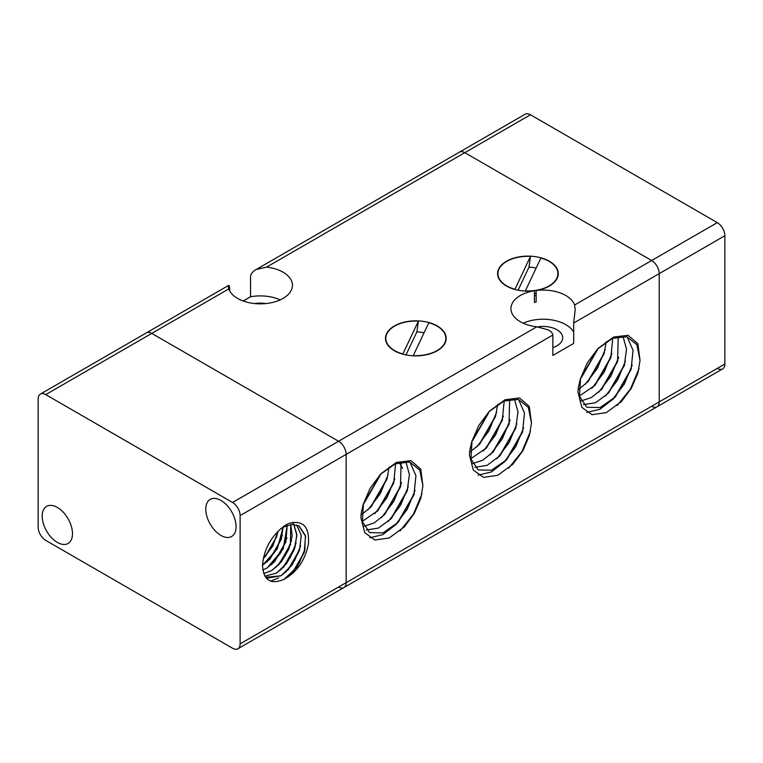 <?xml version="1.0" encoding="UTF-8"?>
<svg xmlns="http://www.w3.org/2000/svg" width="763" height="763" viewBox="0 0 763 763"><rect width="100%" height="100%" fill="white"/><g stroke="black" fill="none" stroke-linecap="round" stroke-linejoin="round"><path stroke-width="1.14" d="M402.492 468.415A62.843 36.281 0 0 0 398.877 462.473M536.151 290.503A32.132 18.55 180 0 1 565.803 295.5A32.132 18.55 180 0 1 574.596 305L575.207 309.578L573.681 323.016L573.681 343.426L552.86 355.444L552.86 335.033C552.298 332.487 550.39 330.675 547.157 329.587L536.809 326.812A32.132 18.55 180 0 1 520.356 321.738A32.132 18.55 180 0 1 510.943 308.624A32.132 18.55 180 0 1 534.424 290.751A30.348 17.52 180 0 1 506.47 286.03A30.348 17.52 180 0 1 497.581 273.64A30.348 17.52 180 0 1 516.313 257.446A30.348 17.52 180 0 1 549.389 261.251A30.348 17.52 180 0 1 558.278 273.64A30.348 17.52 180 0 1 536.151 290.503L536.151 302.167A32.132 18.55 0 0 0 534.424 302.415L534.424 290.751M573.681 332.124A32.132 18.55 0 0 0 565.803 324.656A32.132 18.55 0 0 0 523.199 323.197M437.294 325.963A30.348 17.52 180 0 1 446.183 338.352A30.348 17.52 180 0 1 427.452 354.537A30.348 17.52 180 0 1 394.376 350.742A30.348 17.52 180 0 1 385.487 338.352A30.348 17.52 180 0 1 404.218 322.167A30.348 17.52 180 0 1 437.294 325.963M413.269 355.606L428.806 322.739A29.995 17.311 180 0 1 445.83 338.352A29.995 17.311 180 0 1 444.772 342.911A29.995 17.311 180 0 1 413.269 355.606L413.269 355.816M402.864 354.194L402.864 353.965A29.995 17.311 180 0 1 385.84 338.352A29.995 17.311 180 0 1 386.898 333.793A29.995 17.311 180 0 1 418.401 321.099L416.865 331.934A24.282 14.02 180 0 1 424.075 332.744M525.364 290.894L540.9 258.028A29.995 17.311 180 0 1 557.915 273.64A29.995 17.311 180 0 1 556.856 278.199A29.995 17.311 180 0 1 525.364 290.894L525.364 291.094M514.958 289.482L514.958 289.253A29.995 17.311 180 0 1 497.934 273.64A29.995 17.311 180 0 1 498.992 269.081A29.995 17.311 180 0 1 530.495 256.387L528.959 267.212A24.282 14.02 180 0 1 536.17 268.032M146.401 332.868L40.372 394.089A10.711 6.18 60 0 1 45.723 394.614L232.543 502.474A10.711 6.18 60 0 1 237.903 508.129A10.711 6.18 60 0 1 240.116 515.597L240.116 643.867A10.711 6.18 60 0 1 237.903 648.769L656.991 406.813A10.711 6.18 -120 0 0 659.213 401.91A10.711 6.18 60 0 1 656.991 406.813L656.991 406.813A10.711 6.18 60 0 1 651.64 406.278A10.711 6.18 -120 0 0 656.991 406.813L343.941 587.548A10.711 6.18 60 0 1 338.581 587.024A10.711 6.18 -120 0 0 343.941 587.548A10.711 6.18 -120 0 0 346.154 582.646A10.711 6.18 60 0 1 343.941 587.548L237.903 648.769A10.711 6.18 60 0 1 232.543 648.235L45.723 540.376A10.711 6.18 60 0 1 40.372 534.72A10.711 6.18 60 0 1 38.15 527.262L38.15 398.992A10.711 6.18 60 0 1 40.372 394.089L146.401 332.868A10.711 6.18 60 0 1 151.761 333.402A10.711 6.18 -120 0 0 146.401 332.868L228.442 285.505C229.005 285.047 229.434 286.011 229.711 288.395L229.711 290.951M243.216 301.004L250.531 296.778L250.531 276.378C251.103 273.507 253.001 271.199 256.234 269.463L266.583 267.107A32.132 18.55 180 0 1 283.035 272.181A32.132 18.55 180 0 1 292.448 285.295A32.132 18.55 180 0 1 272.61 302.434A32.132 18.55 180 0 1 237.598 298.419A32.132 18.55 180 0 1 228.805 288.919L228.185 286.259M256.234 269.463L525.097 114.231A10.711 6.18 -120 0 1 530.457 114.765L717.277 222.624L651.64 260.517A10.711 6.18 60 0 1 656.991 266.173A10.711 6.18 -120 0 0 651.64 260.517L464.81 152.657A10.711 6.18 -120 0 0 459.46 152.133L459.46 152.133A10.711 6.18 60 0 1 464.81 152.657L651.64 260.517L574.596 305M552.86 347.604A19.638 11.34 0 0 0 562.712 337.771A19.638 11.34 0 0 0 556.961 329.759A19.638 11.34 0 0 0 537.495 326.898M536.809 326.812L338.581 441.262A10.711 6.18 60 0 1 343.941 446.918A10.711 6.18 60 0 1 346.154 454.376L346.154 582.646L346.154 454.376A10.711 6.18 -120 0 0 343.941 446.918A10.711 6.18 -120 0 0 338.581 441.262L151.761 333.402L338.581 441.262L232.543 502.474M370.408 507.529L387.261 478.124M368.1 509.722L380.26 493.728L388.062 474.805M377.132 511.448L394.004 482.035M374.871 513.604L387.013 497.61L394.814 478.697M383.894 515.34L400.756 485.936M381.605 517.514L393.756 501.52L401.567 482.607M390.656 519.221L407.509 489.827M388.357 521.406L400.508 505.421L408.319 486.498M369.597 537.801L382.788 534.644L396.531 524.057M397.389 523.141L414.261 493.718M395.12 525.297L407.27 509.303L415.072 490.38M422.912 485.764L420.775 498.468L414.204 513.623L404.333 526.851L389.187 537.982L374.881 540.032L364.724 532.688L360.918 517.743A46.972 27.125 -60 0 1 361.252 513.07L363.131 504.591L370.189 488.206L380.813 473.88L396.359 462.435L410.961 460.633L420.747 469.111L422.912 485.764L419.793 470.094L409.788 462.073L395.387 463.713L380.222 474.5M478.964 444.858L495.816 415.444M476.665 447.042L488.816 431.047L496.627 412.134M485.697 448.778L502.569 419.364M483.427 450.933L495.578 434.939L503.38 416.016M492.45 452.669L509.322 423.255M490.17 454.834L502.321 438.849L510.123 419.927M499.221 456.551L516.074 427.146M496.923 458.735L509.064 442.74L516.875 423.827M478.163 475.13L491.353 471.963L505.096 461.377M505.945 460.471L522.817 431.047M503.675 462.626L515.826 446.632L523.628 427.709M531.477 423.084L529.331 435.787L522.769 450.943L512.889 464.181L497.753 475.311L483.446 477.361L473.279 470.008L469.474 455.072A46.972 27.125 -60 0 1 469.808 450.389L471.696 441.911L478.744 425.525L489.369 411.2L504.925 399.764L519.527 397.952L529.303 406.441L531.477 423.084L528.349 407.423L518.354 399.402L503.952 401.042L488.778 411.829M587.52 382.177L604.382 352.773M585.221 384.371L597.372 368.376L605.183 349.454M594.253 386.097L611.125 356.683M591.983 388.253L604.134 372.258L611.936 353.345M601.015 389.988L617.877 360.575M598.726 392.163L610.877 376.169L618.688 357.256M607.777 393.87L624.63 364.466M605.479 396.054L617.629 380.069L625.431 361.147M586.718 412.449L599.909 409.292L613.652 398.706M614.511 397.79L631.382 368.367M612.231 399.946L624.382 383.951L632.193 365.029M640.033 360.413L637.897 373.117L631.325 388.272L621.454 401.5L606.308 412.63L592.002 414.681L581.845 407.337L578.039 392.392A46.972 27.125 -60 0 1 578.364 387.718L580.252 379.23L587.3 362.854L597.925 348.529L613.481 337.084L628.083 335.281L637.858 343.76L640.033 360.413L636.905 344.742L626.909 336.721L612.508 338.362L597.343 349.149M620.91 402.063L631.115 388.176L638.173 372.134M617.143 405.601L630.524 388.901L639.032 368.596M580.595 378.105L579.479 396.321L586.776 407.261L600.119 407.537L615.321 396.96L631.068 369.483L633.061 350.398L627.11 336.779M583.437 404.619L595.579 402.74L608.578 393.05L624.306 365.601L626.518 349.168L622.961 336.178M581.034 400.985L591.335 397.552L601.816 389.168L617.563 361.681L618.211 336.588M579.413 396.007L595.073 385.258L610.81 357.799L612.746 338.267M578.879 389.14L588.321 381.357L604.058 353.898L606.242 341.748M580.462 378.591L597.629 348.853M597.315 349.988L581.311 377.733M512.355 464.734L522.55 450.857L529.608 434.815M508.587 468.272L521.968 451.572L530.466 431.267M472.039 440.776L470.924 459.002L478.22 469.941L491.553 470.218L506.756 459.631L522.502 432.163L524.496 413.069L518.554 399.45M474.882 467.299L487.013 465.411L500.023 455.721L515.75 428.272L517.963 411.839L514.396 398.849M472.478 463.666L482.769 460.232L493.251 451.839L509.007 424.362L509.655 399.268M470.857 458.677L486.517 447.938L502.254 420.47L504.19 400.937M470.313 451.81L479.765 444.037L495.502 416.579L497.676 404.419M471.906 441.272L489.073 411.534M488.749 412.669L472.755 440.413M403.799 527.414L413.994 513.537L421.052 497.486M400.031 530.953L413.403 514.252L421.91 493.947M363.474 503.456L362.358 521.673L369.654 532.612L382.997 532.889L398.2 522.312L413.947 494.834L415.94 475.75L409.989 462.13M366.316 529.97L378.458 528.091L391.457 518.401L407.194 490.952L409.407 474.519L405.84 461.529M363.922 526.336L374.213 522.903L384.695 514.52L400.441 487.032L401.1 461.939M362.291 521.358L377.952 510.609L393.689 483.151L395.635 463.618M361.757 514.491L371.2 506.708L386.936 479.259L389.12 467.099M363.341 503.942L380.518 474.204M380.193 475.339L364.189 503.084M717.277 368.386A10.711 6.18 -120 0 0 722.628 368.911L656.991 406.813L722.628 368.911A10.711 6.18 -120 0 0 724.85 364.008L659.213 401.91L659.213 273.64A10.711 6.18 -120 0 0 656.991 266.173A10.711 6.18 60 0 1 659.213 273.64L724.85 235.738A10.711 6.18 -120 0 0 722.628 228.28A10.711 6.18 -120 0 0 717.277 222.624M280.193 299.878A32.132 18.55 0 0 0 250.531 296.778M536.151 295.367A19.275 11.13 180 0 1 534.424 295.777M536.151 293.202A29.995 17.311 180 0 1 534.424 293.459M514.958 289.253L530.495 256.387M518.087 290.217L528.959 267.212M402.864 353.965L418.401 321.099M405.992 354.929L416.865 331.934M265.858 303.569A19.638 11.34 0 0 0 254.785 303.569M724.85 364.008L724.85 235.738M240.116 643.867L659.213 401.91L659.213 273.64L573.681 323.016M236.082 526.67A21.421 12.37 60 0 1 231.647 536.484A21.421 12.37 60 0 1 215.137 530.743A21.421 12.37 60 0 1 205.781 509.188A21.421 12.37 60 0 1 210.226 499.374A21.421 12.37 60 0 1 226.735 505.116A21.421 12.37 60 0 1 236.082 526.67M72.485 533.671A21.421 12.37 60 0 1 68.05 543.475A21.421 12.37 60 0 1 51.541 537.743A21.421 12.37 60 0 1 42.194 516.179A21.421 12.37 60 0 1 46.629 506.374A21.421 12.37 60 0 1 63.138 512.116A21.421 12.37 60 0 1 72.485 533.671M280.851 528.587L283.226 527.166L291.79 524.448L299.096 525.974L305.448 535.597L304.647 550.991L297.112 567.052L284.189 579.222A30.596 17.663 -60 0 1 283.788 579.422C270.541 584.925 263.445 580.223 262.482 565.307C263.969 548.673 271.552 535.349 285.228 525.335A34.736 20.057 -60 0 1 285.562 525.135A34.736 20.057 -60 0 1 289.463 523.246C303.273 519.975 309.587 526.937 308.395 544.133C305.047 560.366 296.979 572.059 284.189 579.222M298.743 525.783L305.581 536.294L304.132 552.727L292.973 572.164L283.788 579.422M265.629 577.286L280.937 575.807L291.905 565.288L299.478 550.381L301.28 535.464L296.654 524.934L301.251 535.34L299.554 550.075L288.385 569.532L280.927 575.798L267.269 578.173M276.349 573.156L264.895 576.151L276.359 573.166L286.669 563.514L294.184 549.808L296.855 535.559L293.879 524.439L292.267 522.474L293.869 524.429L296.817 534.501L294.966 547.443L283.807 566.89L276.349 573.156M271.762 570.514L263.702 573.566L271.781 570.524L281.394 561.759L288.767 549.312L292.172 535.922L290.76 524.562L290.388 544.801L279.239 564.239L271.762 570.514M267.184 567.863L262.806 570.018L267.203 567.872L283.168 548.95L287.212 525.411L285.82 542.14L274.651 561.597L267.184 567.863M262.482 565.316L270.064 558.955L281.232 539.508L283.102 527.233L277.303 548.816L262.482 565.297M278.028 531.21L272.744 546.146L263.216 558.611M278.009 531.229L276.654 536.866L265.495 556.303L263.216 558.583M304.342 552.021L292.467 572.708M305.248 548.378L299.325 562.922L289.921 575.159M278.705 577.896L270.598 581.168M299.764 549.398L287.909 570.037M300.67 545.736L294.747 560.271L285.352 572.498M295.167 546.775L283.331 567.386M296.092 543.065L290.178 557.61L280.794 569.837M290.589 544.133L278.714 564.792M291.514 540.414L285.6 554.959L276.206 567.195M286.03 541.444L274.127 562.159M286.936 537.781L281.013 552.336L271.599 564.572M281.452 538.792L269.587 559.47M282.348 535.149L276.425 549.703L267.012 561.94M276.855 536.198L265.028 556.799M277.77 532.507L272.143 546.527L263.235 558.506M45.723 394.614L228.805 288.919M266.583 267.107L530.457 114.765M240.116 515.597L552.86 335.033M445.83 338.352L445.83 341.032M557.915 273.64L557.915 276.32M497.934 273.64L497.934 276.32M385.84 338.352L385.84 341.032M459.46 152.133L525.097 114.231"/></g></svg>
